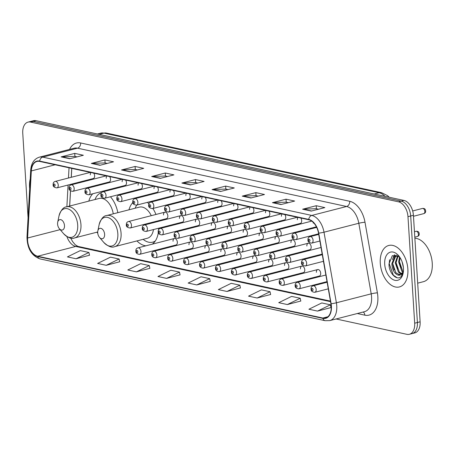 <?xml version="1.0" encoding="UTF-8"?>
<svg xmlns="http://www.w3.org/2000/svg" width="455" height="455" viewBox="0 0 455 455"><rect width="100%" height="100%" fill="white"/><g stroke="black" fill="none" stroke-linecap="round" stroke-linejoin="round"><path stroke-width="0.68" d="M117.834 212.673A23.643 14.588 -104.4 0 0 110.457 196.759M103.586 191.618A23.643 14.588 -104.4 0 0 102.529 191.254M92.803 193.756A23.643 14.588 -104.4 0 0 88.822 201.116M157.987 221.488A23.643 14.588 -104.4 0 0 157.868 220.885M155.951 214.47A23.643 14.588 -104.4 0 0 152.874 208.498M148.961 203.76A23.643 14.588 -104.4 0 0 147.323 202.378M132.877 202.509A23.643 14.588 -104.4 0 0 128.958 209.812M313.296 222.444A3.344 2.065 -104.4 0 0 313.29 223.149M297.342 217.274L262.308 226.277A3.344 2.065 75.6 0 1 265.299 229.985A3.344 2.065 75.6 0 1 263.974 232.755L300.351 223.405A3.344 2.065 -104.4 0 0 301.676 220.635A3.344 2.065 -104.4 0 0 300.772 218.013M297.957 217.405A3.344 2.065 -104.4 0 0 297.365 219.697M281.418 213.822L246.382 222.825A3.344 2.065 75.6 0 1 249.374 226.533A3.344 2.065 75.6 0 1 248.049 229.303L284.426 219.953A3.344 2.065 -104.4 0 0 285.746 217.183A3.344 2.065 -104.4 0 0 284.847 214.567M282.026 213.952A3.344 2.065 -104.4 0 0 281.435 216.25M265.487 210.369L230.457 219.373A3.344 2.065 75.6 0 1 233.443 223.081A3.344 2.065 75.6 0 1 232.124 225.851L268.501 216.5A3.344 2.065 -104.4 0 0 269.821 213.731A3.344 2.065 -104.4 0 0 268.922 211.114M266.101 210.5A3.344 2.065 -104.4 0 0 265.51 212.798M249.562 206.917L214.532 215.92A3.344 2.065 75.6 0 1 217.518 219.629A3.344 2.065 75.6 0 1 216.193 222.398L252.57 213.054A3.344 2.065 -104.4 0 0 253.896 210.278A3.344 2.065 -104.4 0 0 252.997 207.662M250.176 207.048A3.344 2.065 -104.4 0 0 249.585 209.345M233.637 203.465L198.602 212.468A3.344 2.065 75.6 0 1 201.593 216.176A3.344 2.065 75.6 0 1 200.268 218.952L236.645 209.601A3.344 2.065 -104.4 0 0 237.971 206.826A3.344 2.065 -104.4 0 0 237.066 204.21M234.245 203.595A3.344 2.065 -104.4 0 0 233.654 205.893M217.706 200.012L182.677 209.016A3.344 2.065 75.6 0 1 185.663 212.724A3.344 2.065 75.6 0 1 184.343 215.499L220.72 206.149A3.344 2.065 -104.4 0 0 222.04 203.374A3.344 2.065 -104.4 0 0 221.141 200.757M218.32 200.149A3.344 2.065 -104.4 0 0 217.729 202.441M201.781 196.56L166.752 205.563A3.344 2.065 75.6 0 1 169.738 209.272A3.344 2.065 75.6 0 1 168.418 212.047L204.79 202.697A3.344 2.065 -104.4 0 0 206.115 199.921A3.344 2.065 -104.4 0 0 205.216 197.305M202.395 196.696A3.344 2.065 -104.4 0 0 201.804 198.989M185.856 193.108L150.821 202.111A3.344 2.065 75.6 0 1 153.813 205.819A3.344 2.065 75.6 0 1 152.488 208.595L188.865 199.244A3.344 2.065 -104.4 0 0 190.19 196.475A3.344 2.065 -104.4 0 0 189.291 193.853M186.47 193.244A3.344 2.065 -104.4 0 0 185.879 195.536M169.931 189.661L134.896 198.664A3.344 2.065 75.6 0 1 137.888 202.367A3.344 2.065 75.6 0 1 136.563 205.142L172.94 195.792A3.344 2.065 -104.4 0 0 174.265 193.022A3.344 2.065 -104.4 0 0 173.361 190.4M170.54 189.792A3.344 2.065 -104.4 0 0 169.948 192.084M154 186.209L118.971 195.212A3.344 2.065 75.6 0 1 121.957 198.92A3.344 2.065 75.6 0 1 120.638 201.69L157.015 192.34A3.344 2.065 -104.4 0 0 158.334 189.57A3.344 2.065 -104.4 0 0 157.436 186.948M154.615 186.34A3.344 2.065 -104.4 0 0 154.023 188.632M138.075 182.756L103.046 191.76A3.344 2.065 75.6 0 1 106.032 195.468A3.344 2.065 75.6 0 1 104.707 198.238L141.084 188.888A3.344 2.065 -104.4 0 0 142.409 186.118A3.344 2.065 -104.4 0 0 141.511 183.501M138.69 182.887A3.344 2.065 -104.4 0 0 138.098 185.185M122.15 179.304L87.115 188.307A3.344 2.065 75.6 0 1 90.107 192.016A3.344 2.065 75.6 0 1 88.782 194.786L125.159 185.441A3.344 2.065 -104.4 0 0 126.484 182.665A3.344 2.065 -104.4 0 0 125.586 180.049M122.765 179.435A3.344 2.065 -104.4 0 0 122.173 181.733M106.225 175.852L71.19 184.855A3.344 2.065 75.6 0 1 74.182 188.563A3.344 2.065 75.6 0 1 72.857 191.333L109.234 181.989A3.344 2.065 -104.4 0 0 110.559 179.213A3.344 2.065 -104.4 0 0 109.655 176.597M106.834 175.983A3.344 2.065 -104.4 0 0 106.243 178.28M90.295 172.399L55.265 181.403A3.344 2.065 75.6 0 1 58.251 185.111A3.344 2.065 75.6 0 1 56.932 187.887L93.309 178.536A3.344 2.065 -104.4 0 0 94.629 175.761A3.344 2.065 -104.4 0 0 93.73 173.145M90.909 172.53A3.344 2.065 -104.4 0 0 90.318 174.828M308.194 243.243L271.817 252.593A3.344 2.065 75.6 0 1 274.809 256.301A3.344 2.065 75.6 0 1 273.483 259.071L309.861 249.727A3.344 2.065 -104.4 0 0 311.186 246.951A3.344 2.065 -104.4 0 0 308.194 243.243A3.344 2.065 -104.4 0 0 306.875 246.018M292.269 239.791L255.892 249.141A3.344 2.065 75.6 0 1 258.884 252.849A3.344 2.065 75.6 0 1 257.558 255.619L293.936 246.274A3.344 2.065 -104.4 0 0 295.261 243.499A3.344 2.065 -104.4 0 0 292.269 239.791A3.344 2.065 -104.4 0 0 290.944 242.566M276.344 236.338L239.967 245.689A3.344 2.065 75.6 0 1 242.953 249.397A3.344 2.065 75.6 0 1 241.633 252.172L278.011 242.822A3.344 2.065 -104.4 0 0 279.33 240.047A3.344 2.065 -104.4 0 0 276.344 236.338A3.344 2.065 -104.4 0 0 275.019 239.114M260.419 232.892L224.042 242.236A3.344 2.065 75.6 0 1 227.028 245.945A3.344 2.065 75.6 0 1 225.708 248.72L262.08 239.37A3.344 2.065 -104.4 0 0 263.405 236.594A3.344 2.065 -104.4 0 0 260.419 232.892A3.344 2.065 -104.4 0 0 259.094 235.662M244.489 229.439L208.111 238.784A3.344 2.065 75.6 0 1 211.103 242.492A3.344 2.065 75.6 0 1 209.778 245.268L246.155 235.917A3.344 2.065 -104.4 0 0 247.48 233.142A3.344 2.065 -104.4 0 0 244.489 229.439A3.344 2.065 -104.4 0 0 243.169 232.209M228.564 225.987L192.186 235.337A3.344 2.065 75.6 0 1 195.178 239.04A3.344 2.065 75.6 0 1 193.853 241.815L230.23 232.465A3.344 2.065 -104.4 0 0 231.555 229.695A3.344 2.065 -104.4 0 0 228.564 225.987A3.344 2.065 -104.4 0 0 227.238 228.757M212.639 222.535L176.261 231.885A3.344 2.065 75.6 0 1 179.247 235.593A3.344 2.065 75.6 0 1 177.928 238.363L214.305 229.013A3.344 2.065 -104.4 0 0 215.624 226.243A3.344 2.065 -104.4 0 0 212.639 222.535A3.344 2.065 -104.4 0 0 211.313 225.305M196.714 219.082L160.336 228.433A3.344 2.065 75.6 0 1 163.322 232.141A3.344 2.065 75.6 0 1 161.997 234.911L198.374 225.561A3.344 2.065 -104.4 0 0 199.7 222.791A3.344 2.065 -104.4 0 0 196.714 219.082A3.344 2.065 -104.4 0 0 195.388 221.858M180.783 215.63L144.406 224.98A3.344 2.065 75.6 0 1 147.397 228.689A3.344 2.065 75.6 0 1 146.072 231.458L182.449 222.108A3.344 2.065 -104.4 0 0 183.774 219.338A3.344 2.065 -104.4 0 0 180.783 215.63A3.344 2.065 -104.4 0 0 179.463 218.406M164.858 212.178L128.481 221.528A3.344 2.065 75.6 0 1 131.472 225.236A3.344 2.065 75.6 0 1 130.147 228.006L166.524 218.662A3.344 2.065 -104.4 0 0 167.85 215.886A3.344 2.065 -104.4 0 0 164.858 212.178A3.344 2.065 -104.4 0 0 163.533 214.953M254.004 255.755L217.626 265.106A3.344 2.065 75.6 0 1 220.612 268.814A3.344 2.065 75.6 0 1 219.287 271.584L255.664 262.234A3.344 2.065 -104.4 0 0 256.99 259.464A3.344 2.065 -104.4 0 0 254.004 255.755A3.344 2.065 -104.4 0 0 252.679 258.525M238.073 252.303L201.696 261.653A3.344 2.065 75.6 0 1 204.687 265.362A3.344 2.065 75.6 0 1 203.362 268.131L239.739 258.781A3.344 2.065 -104.4 0 0 241.065 256.011A3.344 2.065 -104.4 0 0 238.073 252.303A3.344 2.065 -104.4 0 0 236.754 255.079M317.709 269.559L281.332 278.909A3.344 2.065 75.6 0 1 284.318 282.618A3.344 2.065 75.6 0 1 282.993 285.393L319.37 276.043A3.344 2.065 -104.4 0 0 320.695 273.267A3.344 2.065 -104.4 0 0 317.709 269.559A3.344 2.065 -104.4 0 0 316.384 272.335M222.148 248.851L185.771 258.201A3.344 2.065 75.6 0 1 188.762 261.909A3.344 2.065 75.6 0 1 187.437 264.679L223.814 255.335A3.344 2.065 -104.4 0 0 225.134 252.559A3.344 2.065 -104.4 0 0 222.148 248.851A3.344 2.065 -104.4 0 0 220.823 251.626M269.929 259.208L233.551 268.558A3.344 2.065 75.6 0 1 236.537 272.261A3.344 2.065 75.6 0 1 235.218 275.036L271.595 265.686A3.344 2.065 -104.4 0 0 272.915 262.916A3.344 2.065 -104.4 0 0 269.929 259.208A3.344 2.065 -104.4 0 0 268.604 261.978M301.779 266.112L265.401 275.457A3.344 2.065 75.6 0 1 268.393 279.165A3.344 2.065 75.6 0 1 267.068 281.941L303.445 272.59A3.344 2.065 -104.4 0 0 304.77 269.815A3.344 2.065 -104.4 0 0 301.779 266.112A3.344 2.065 -104.4 0 0 300.459 268.882M285.854 262.66L249.476 272.01A3.344 2.065 75.6 0 1 252.468 275.713A3.344 2.065 75.6 0 1 251.143 278.488L287.52 269.138A3.344 2.065 -104.4 0 0 288.845 266.368A3.344 2.065 -104.4 0 0 285.854 262.66A3.344 2.065 -104.4 0 0 284.529 265.43M206.223 245.399L169.846 254.749A3.344 2.065 75.6 0 1 172.832 258.457A3.344 2.065 75.6 0 1 171.512 261.227L207.889 251.882A3.344 2.065 -104.4 0 0 209.209 249.107A3.344 2.065 -104.4 0 0 206.223 245.399A3.344 2.065 -104.4 0 0 204.898 248.174M190.292 241.946L153.921 251.296A3.344 2.065 75.6 0 1 156.907 255.005A3.344 2.065 75.6 0 1 155.582 257.78L191.959 248.43A3.344 2.065 -104.4 0 0 193.284 245.655A3.344 2.065 -104.4 0 0 190.292 241.946A3.344 2.065 -104.4 0 0 188.973 244.722M174.367 238.5L137.99 247.844A3.344 2.065 75.6 0 1 140.982 251.552A3.344 2.065 75.6 0 1 139.657 254.328L176.034 244.978A3.344 2.065 -104.4 0 0 177.359 242.202A3.344 2.065 -104.4 0 0 174.367 238.5A3.344 2.065 -104.4 0 0 173.042 241.269M71.782 168.39L71.293 177.285M70.9 184.292L70.866 184.963M70.536 190.867L69.695 206.03M96.818 232.221A23.643 14.588 -104.4 0 0 97.745 233.119M136.949 240.917A23.643 14.588 -104.4 0 0 145.856 245.825M152.249 244.181A23.643 14.588 -104.4 0 0 158.34 232.397M158.585 229.849A23.643 14.588 -104.4 0 0 158.624 228.234M311.738 221.119L278.238 229.73A3.344 2.065 75.6 0 1 281.224 233.432A3.344 2.065 75.6 0 1 279.899 236.208L316.276 226.857A3.344 2.065 -104.4 0 0 316.407 226.817M336.103 318.978L406.872 334.317A13.383 8.258 -104.4 0 0 409.386 334.288L414.823 332.889A13.383 8.258 -104.4 0 0 420.119 321.799L413.419 215.289A13.383 8.258 -104.4 0 0 403.972 200.433L35.996 120.683A13.383 8.258 -104.4 0 0 33.482 120.712L30.764 121.411A13.383 8.258 -104.4 0 1 33.278 121.383A13.383 8.258 -104.4 0 0 30.764 121.411L28.045 122.111A13.383 8.258 -104.4 0 0 22.75 133.201L28.068 217.729M409.386 334.288A13.383 8.258 -104.4 0 0 414.676 323.198L407.976 216.688L410.694 215.988A13.383 8.258 -104.4 0 0 401.253 201.133L33.278 121.383L401.253 201.133A13.383 8.258 -104.4 0 1 410.694 215.988L417.4 322.498L410.694 215.988L413.419 215.289M412.105 333.589A13.383 8.258 -104.4 0 0 417.4 322.498A13.383 8.258 -104.4 0 1 412.105 333.589M407.879 269.195A21.413 13.212 -104.4 0 0 388.746 245.467A21.413 13.212 -104.4 0 0 380.278 263.212A21.413 13.212 -104.4 0 0 399.405 286.94A21.413 13.212 -104.4 0 0 407.879 269.195A21.413 13.212 -104.4 0 0 388.746 245.467A21.413 13.212 -104.4 0 0 380.278 263.212A21.413 13.212 -104.4 0 0 399.405 286.94A21.413 13.212 -104.4 0 0 407.879 269.195M30.223 178.963A21.413 13.212 -104.4 0 0 29.552 187.204A21.413 13.212 -104.4 0 0 29.683 188.711A21.413 13.212 -104.4 0 1 29.552 187.204A21.413 13.212 -104.4 0 1 30.223 178.963M331.195 306.175A14.276 8.81 75.6 0 1 325.547 318.005A14.276 8.81 75.6 0 1 322.868 318.039L37.685 256.233A14.276 8.81 75.6 0 1 27.601 238.005L31.327 170.915A14.276 8.81 75.6 0 1 36.986 161.457A14.276 8.81 75.6 0 1 39.67 161.428L308.729 219.742A14.276 8.81 75.6 0 1 318.511 233.153L330.904 303.741A14.276 8.81 75.6 0 1 331.195 306.175M331.422 306.226A14.628 9.026 -104.4 0 0 331.126 303.73L318.733 233.142A14.628 9.026 -104.4 0 0 308.712 219.395L39.648 161.081A14.628 9.026 -104.4 0 0 31.099 170.801L27.368 237.897A14.628 9.026 -104.4 0 0 37.702 256.575L322.885 318.381A14.628 9.026 -104.4 0 0 331.422 306.226M76.048 258.764L88.924 252.474L80.296 250.608L67.425 256.893L76.048 258.764L89.499 255.238M106.237 265.305L119.108 259.02L110.485 257.149L97.609 263.434L106.237 265.305L119.682 261.779M136.42 271.845L149.291 265.561L140.669 263.69L127.798 269.98L136.42 271.845L149.871 268.319M166.604 278.392L179.48 272.101L170.852 270.23L157.982 276.521L166.604 278.392L180.055 274.86M317.533 311.101L330.41 304.81L321.782 302.945L308.911 309.229L317.533 311.101L330.984 307.574M287.35 304.554L300.22 298.27L291.598 296.398L278.727 302.689L287.35 304.554L300.8 301.028M257.166 298.014L270.037 291.729L261.415 289.858L248.538 296.148L257.166 298.014L270.611 294.487M226.977 291.473L239.853 285.183L231.225 283.317L218.355 289.602L226.977 291.473L240.428 287.947M196.793 284.932L209.664 278.642L201.042 276.776L188.165 283.061L196.793 284.932L210.244 281.406M407.976 216.688A13.383 8.258 -104.4 0 0 398.534 201.832L30.559 122.082A13.383 8.258 -104.4 0 0 28.045 122.111M121.502 169.965L135.101 166.467L143.729 168.339L130.13 171.836L121.502 169.965A3.566 2.684 102.2 0 1 121.98 169.897L130.488 171.74M91.319 163.425L104.917 159.927L113.54 161.798L99.941 165.29L91.319 163.425A3.566 2.684 102.2 0 1 91.796 163.356L100.305 165.199M61.135 156.878L74.734 153.386L83.356 155.257L69.757 158.749L61.135 156.878A3.566 2.684 102.2 0 1 61.607 156.81L70.121 158.658M212.058 189.593L225.657 186.095L234.285 187.966L220.686 191.458L212.058 189.593A3.566 2.684 102.2 0 1 212.536 189.525L221.05 191.367M242.248 196.133L255.846 192.636L264.469 194.507L250.87 198.005L242.248 196.133A3.566 2.684 102.2 0 1 242.72 196.065L251.234 197.908M272.431 202.674L286.03 199.182L294.658 201.047L281.059 204.545L272.431 202.674A3.566 2.684 102.2 0 1 272.909 202.606L281.418 204.449M302.62 209.215L316.219 205.723L324.842 207.594L311.243 211.086L302.62 209.215A3.566 2.684 102.2 0 1 303.093 209.146L311.607 210.995M151.691 176.506L165.29 173.014L173.912 174.879L160.314 178.377L151.691 176.506A3.566 2.684 102.2 0 1 152.163 176.438L160.678 178.28M181.875 183.046L195.474 179.554L204.096 181.426L190.497 184.918L181.875 183.046A3.566 2.684 102.2 0 1 182.353 182.978L190.861 184.827M195.474 179.554L195.661 182.574M197.817 183.041L195.593 182.557L182.353 182.978M165.29 173.014L165.478 176.028M167.628 176.494L165.41 176.017L152.163 176.438M316.219 205.723L316.407 208.737M318.557 209.203L316.333 208.726L303.093 209.146M286.03 199.182L286.223 202.196M288.373 202.663L286.149 202.185L272.909 202.606M255.846 192.636L256.034 195.656M258.184 196.122L255.966 195.639L242.72 196.065M225.657 186.095L225.851 189.115M228 189.581L225.777 189.098L212.536 189.525M74.734 153.386L74.921 156.406M77.071 156.873L74.847 156.389L61.607 156.81M104.917 159.927L105.105 162.947M107.261 163.413L105.037 162.93L91.796 163.356M135.101 166.467L135.294 169.487M137.444 169.954L135.22 169.47L121.98 169.897M209.664 278.642L210.255 281.469M239.853 285.183L240.439 288.015M270.037 291.729L270.628 294.556M300.22 298.27L300.812 301.096M330.41 304.81L330.995 307.637M179.48 272.101L180.072 274.928M149.291 265.561L149.883 268.387M119.108 259.02L119.699 261.847M88.924 252.474L89.516 255.3M417.684 283.164L423.429 281.69A22.301 13.764 -104.4 0 0 432.25 263.206A22.301 13.764 -104.4 0 0 414.858 238.227M403.011 272.397L401.845 271.282L398.625 261.955L399.587 256.921M403.318 271.709L402.692 271.066L399.479 261.739L400.07 257.644M401.583 274.268L398.443 272.158L395.23 262.831L397.71 255.556M401.964 273.91L399.297 271.936L396.077 262.615L398.131 255.801M403.301 272.266L398.091 275.116C394.394 273.609 392.307 269.804 391.829 263.707L395.111 255.784L396.498 255.17M400.343 274.991L395.896 272.812L392.676 263.485L395.964 255.568L396.771 255.141M403.386 267.415L402.044 261.653M398.091 275.116A10.084 6.222 -104.4 0 0 399.985 275.099A10.084 6.222 -104.4 0 0 403.397 271.487M403.454 268.234A14.543 8.975 -104.4 0 0 398.648 255.71A14.543 8.975 -104.4 0 0 388.923 252.77A14.543 8.975 -104.4 0 0 384.702 264.173A14.543 8.975 -104.4 0 0 393.228 279.711A14.543 8.975 -104.4 0 0 403.141 273.193A14.543 8.975 -104.4 0 0 403.454 268.234M399.575 256.91L392.301 255.682L388.991 264.002C388.815 273.318 397.005 281.201 401.179 276.458L403.21 272.687M397.107 277.715L393.33 275.161L389.213 263.638L389.577 259.748M394.138 270.043L392.722 264.463M393.279 257.735L394.678 254.84M397.539 269.172L396.123 263.593M400.935 268.296L399.518 262.717M392.426 259.589L394.303 254.88M97.717 232.784A5.352 3.304 -104.4 0 0 99.486 237.396A5.352 3.304 -104.4 0 0 103.063 238.477A5.352 3.304 -104.4 0 0 104.616 234.28A5.352 3.304 -104.4 0 0 101.476 228.564A5.352 3.304 -104.4 0 0 97.831 230.964A5.352 3.304 -104.4 0 0 97.717 232.784M151.27 215.67A16.056 9.908 -104.4 0 0 139.327 207.144L106.737 215.522A16.056 9.908 -104.4 0 1 121.081 233.318A16.056 9.908 -104.4 0 1 114.728 246.627L147.318 238.255A16.056 9.908 -104.4 0 0 153.483 229.553M143.137 239.324A21.186 13.076 -104.4 0 0 152.675 242.174A21.186 13.076 -104.4 0 0 155.32 240.962M152.675 242.174L154.035 241.821A21.186 13.076 -104.4 0 0 154.91 241.542M136.784 205.086A21.186 13.076 -104.4 0 0 135.146 208.219M153.42 222.666A16.056 9.908 -104.4 0 0 153.318 222.051M57.586 224.087A5.352 3.304 -104.4 0 0 59.349 228.7A5.352 3.304 -104.4 0 0 62.932 229.781A5.352 3.304 -104.4 0 0 64.485 225.583A5.352 3.304 -104.4 0 0 61.345 219.867A5.352 3.304 -104.4 0 0 57.7 222.262A5.352 3.304 -104.4 0 0 57.586 224.087M101.789 192.488A21.186 13.076 -104.4 0 0 95.01 199.523M113.267 213.844A16.056 9.908 -104.4 0 0 99.19 198.448L66.601 206.826C63.461 207.002 60.925 210.028 59.008 215.903A14.753 9.1 -104.4 0 1 69.058 209.3A14.753 9.1 -104.4 0 1 77.703 225.054A14.753 9.1 -104.4 0 1 73.426 236.623A14.753 9.1 -104.4 0 1 63.563 233.637L59.349 228.7M403.972 200.433L398.534 201.832M420.119 321.799L414.676 323.198M35.996 120.683L30.559 122.082M385.021 196.327A17.842 11.011 -104.4 0 0 379.112 192.749L374.26 193.995M106.43 133.065A8.924 6.706 102.2 0 0 103.996 133.122A17.842 11.011 -104.4 0 0 100.64 133.161L106.43 133.065L381.546 192.687A8.924 6.706 102.2 0 0 379.112 192.749L103.996 133.122L99.144 134.367M322.868 318.039L327.913 316.743M69.581 149.399A22.301 13.764 75.6 0 1 80.654 142.972L349.719 201.286A4.459 3.356 102.2 0 1 346.591 206.49L311.777 215.437A17.842 11.011 75.6 0 1 324 232.204L336.393 302.791A17.842 11.011 75.6 0 1 336.757 305.834A17.842 11.011 75.6 0 1 329.699 320.621L364.512 311.675A17.842 11.011 -104.4 0 0 371.57 296.887A17.842 11.011 -104.4 0 0 371.206 293.845L358.813 223.257A17.842 11.011 -104.4 0 0 346.591 206.49L77.526 148.176A17.842 11.011 -104.4 0 0 74.176 148.216L39.363 157.163A17.842 11.011 75.6 0 1 42.713 157.123L311.777 215.437A4.459 3.356 102.2 0 0 308.712 219.395M331.126 303.73A4.459 0.438 170 0 0 336.393 302.791L371.206 293.845A4.459 0.438 -10 0 1 377.388 292.832A22.301 13.764 75.6 0 1 364.83 315.167L357.283 313.535M39.648 161.081A4.459 3.356 -77.8 0 1 42.713 157.123L77.526 148.176A4.459 3.356 102.2 0 0 80.654 142.972M31.099 170.801A4.459 1.604 -176.8 0 1 30.712 170.102L26.987 237.191C27.255 248.555 31.577 255.784 39.949 258.884L325.132 320.69A4.459 3.356 -77.8 0 1 322.885 318.381M349.719 201.286A22.301 13.764 75.6 0 1 365.001 222.245A4.459 0.438 -10 0 0 358.813 223.257L324 232.204A4.459 0.438 170 0 1 318.733 233.142M27.368 237.897A4.459 1.604 -176.8 0 1 26.987 237.191M37.702 256.575A4.459 3.356 102.2 0 0 39.949 258.884M365.001 222.245L377.388 292.832M364.83 315.167A4.459 3.356 102.2 0 0 363.192 312.016M31.327 170.915L55.169 164.784M27.601 238.005L60.157 229.638M69.035 167.793L68.466 178.013M68.079 185.02L66.868 206.758M66.891 236.554A14.276 8.81 -104.4 0 0 75.757 246.445L330.535 301.659M37.685 256.233L75.757 246.445A8.031 6.034 102.2 0 1 77.953 246.388L330.444 301.113M99.486 237.396L103.694 242.339A14.753 9.1 -104.4 0 0 113.557 245.319A14.753 9.1 -104.4 0 0 117.834 233.756A14.753 9.1 -104.4 0 0 109.189 217.996A14.753 9.1 -104.4 0 0 99.139 224.605C101.061 218.724 103.592 215.698 106.737 215.522M97.706 231.993L74.597 237.931A16.056 9.908 -104.4 0 0 80.95 224.622A16.056 9.908 -104.4 0 0 66.601 206.826M327.128 282.231L313.182 285.814A3.344 2.065 75.6 0 1 316.174 289.522A3.344 2.065 75.6 0 1 314.849 292.292L328.288 288.84M313.034 289.647A1.115 0.688 -104.4 0 0 312.249 288.407A1.115 0.688 -104.4 0 0 311.595 289.334A1.115 0.688 -104.4 0 0 312.386 290.574A1.115 0.688 -104.4 0 0 313.034 289.647M325.86 275.013L297.257 282.362A3.344 2.065 75.6 0 1 300.243 286.07A3.344 2.065 75.6 0 1 298.924 288.845L327.02 281.622M297.109 286.195A1.115 0.688 -104.4 0 0 296.319 284.955A1.115 0.688 -104.4 0 0 295.67 285.882A1.115 0.688 -104.4 0 0 296.455 287.122A1.115 0.688 -104.4 0 0 297.109 286.195M281.184 282.743A1.115 0.688 -104.4 0 0 280.394 281.503A1.115 0.688 -104.4 0 0 279.745 282.43A1.115 0.688 -104.4 0 0 280.53 283.67A1.115 0.688 -104.4 0 0 281.184 282.743M265.254 279.29A1.115 0.688 -104.4 0 0 264.469 278.056A1.115 0.688 -104.4 0 0 263.82 278.983A1.115 0.688 -104.4 0 0 264.605 280.217A1.115 0.688 -104.4 0 0 265.254 279.29M249.329 275.838A1.115 0.688 -104.4 0 0 248.544 274.604A1.115 0.688 -104.4 0 0 247.89 275.531A1.115 0.688 -104.4 0 0 248.68 276.765A1.115 0.688 -104.4 0 0 249.329 275.838M233.404 272.391A1.115 0.688 -104.4 0 0 232.613 271.152A1.115 0.688 -104.4 0 0 231.965 272.079A1.115 0.688 -104.4 0 0 232.75 273.313A1.115 0.688 -104.4 0 0 233.404 272.391M217.473 268.939A1.115 0.688 -104.4 0 0 216.688 267.699A1.115 0.688 -104.4 0 0 216.04 268.626A1.115 0.688 -104.4 0 0 216.825 269.866A1.115 0.688 -104.4 0 0 217.473 268.939M201.548 265.487A1.115 0.688 -104.4 0 0 200.763 264.247A1.115 0.688 -104.4 0 0 200.109 265.174A1.115 0.688 -104.4 0 0 200.9 266.414A1.115 0.688 -104.4 0 0 201.548 265.487M185.623 262.034A1.115 0.688 -104.4 0 0 184.838 260.795A1.115 0.688 -104.4 0 0 184.184 261.722A1.115 0.688 -104.4 0 0 184.975 262.962A1.115 0.688 -104.4 0 0 185.623 262.034M169.698 258.582A1.115 0.688 -104.4 0 0 168.907 257.342A1.115 0.688 -104.4 0 0 168.259 258.269A1.115 0.688 -104.4 0 0 169.044 259.509A1.115 0.688 -104.4 0 0 169.698 258.582M153.767 255.13A1.115 0.688 -104.4 0 0 152.982 253.89A1.115 0.688 -104.4 0 0 152.334 254.817A1.115 0.688 -104.4 0 0 153.119 256.057A1.115 0.688 -104.4 0 0 153.767 255.13M137.842 251.678A1.115 0.688 -104.4 0 0 137.057 250.443A1.115 0.688 -104.4 0 0 136.403 251.365A1.115 0.688 -104.4 0 0 137.194 252.605A1.115 0.688 -104.4 0 0 137.842 251.678M416.029 231.311C418.048 231.094 419.106 231.936 419.209 233.825C419.385 235.121 418.771 236.008 417.36 236.498A2.679 1.649 -104.4 0 0 418.418 234.28A2.679 1.649 -104.4 0 0 416.029 231.311L414.448 231.714M306.664 263.206A3.344 2.065 75.6 0 1 305.339 265.976C302.495 265.606 301.233 264.52 301.563 262.723C301.42 261.011 302.126 259.936 303.673 259.498A3.344 2.065 75.6 0 1 306.664 263.206M302.086 263.018A1.115 0.688 -104.4 0 0 302.876 264.258A1.115 0.688 -104.4 0 0 303.525 263.331A1.115 0.688 -104.4 0 0 302.74 262.091A1.115 0.688 -104.4 0 0 302.086 263.018M290.734 259.754A3.344 2.065 75.6 0 1 289.414 262.524C286.57 262.154 285.308 261.068 285.632 259.27C285.49 257.558 286.195 256.483 287.748 256.046A3.344 2.065 75.6 0 1 290.734 259.754M286.161 259.566A1.115 0.688 -104.4 0 0 286.946 260.806A1.115 0.688 -104.4 0 0 287.6 259.879A1.115 0.688 -104.4 0 0 286.809 258.639A1.115 0.688 -104.4 0 0 286.161 259.566M270.236 256.114A1.115 0.688 -104.4 0 0 271.021 257.354A1.115 0.688 -104.4 0 0 271.669 256.427A1.115 0.688 -104.4 0 0 270.884 255.187A1.115 0.688 -104.4 0 0 270.236 256.114M254.305 252.661A1.115 0.688 -104.4 0 0 255.096 253.901A1.115 0.688 -104.4 0 0 255.744 252.974A1.115 0.688 -104.4 0 0 254.959 251.734A1.115 0.688 -104.4 0 0 254.305 252.661M238.38 249.209A1.115 0.688 -104.4 0 0 239.165 250.449A1.115 0.688 -104.4 0 0 239.819 249.522A1.115 0.688 -104.4 0 0 239.034 248.282A1.115 0.688 -104.4 0 0 238.38 249.209M222.455 245.757A1.115 0.688 -104.4 0 0 223.24 246.997A1.115 0.688 -104.4 0 0 223.894 246.07A1.115 0.688 -104.4 0 0 223.104 244.835A1.115 0.688 -104.4 0 0 222.455 245.757M206.53 242.31A1.115 0.688 -104.4 0 0 207.315 243.544A1.115 0.688 -104.4 0 0 207.963 242.617A1.115 0.688 -104.4 0 0 207.179 241.383A1.115 0.688 -104.4 0 0 206.53 242.31M190.6 238.858A1.115 0.688 -104.4 0 0 191.39 240.092A1.115 0.688 -104.4 0 0 192.038 239.165A1.115 0.688 -104.4 0 0 191.254 237.931A1.115 0.688 -104.4 0 0 190.6 238.858M174.674 235.406A1.115 0.688 -104.4 0 0 175.459 236.64A1.115 0.688 -104.4 0 0 176.113 235.718A1.115 0.688 -104.4 0 0 175.323 234.479A1.115 0.688 -104.4 0 0 174.674 235.406M158.749 231.953A1.115 0.688 -104.4 0 0 159.534 233.193A1.115 0.688 -104.4 0 0 160.188 232.266A1.115 0.688 -104.4 0 0 159.398 231.026A1.115 0.688 -104.4 0 0 158.749 231.953M142.825 228.501A1.115 0.688 -104.4 0 0 143.609 229.741A1.115 0.688 -104.4 0 0 144.258 228.814A1.115 0.688 -104.4 0 0 143.473 227.574A1.115 0.688 -104.4 0 0 142.825 228.501M126.894 225.049A1.115 0.688 -104.4 0 0 127.684 226.289A1.115 0.688 -104.4 0 0 128.333 225.362A1.115 0.688 -104.4 0 0 127.548 224.122A1.115 0.688 -104.4 0 0 126.894 225.049M422.445 208.447C424.464 208.231 425.522 209.067 425.624 210.961C425.8 212.252 425.186 213.145 423.776 213.628A2.679 1.649 -104.4 0 0 424.839 211.41A2.679 1.649 -104.4 0 0 422.445 208.447L412.679 210.955M313.08 240.337A3.344 2.065 75.6 0 1 311.755 243.112C308.911 242.737 307.648 241.65 307.978 239.853C307.836 238.141 308.541 237.066 310.088 236.628A3.344 2.065 75.6 0 1 313.08 240.337M308.501 240.149A1.115 0.688 -104.4 0 0 309.292 241.389A1.115 0.688 -104.4 0 0 309.94 240.462A1.115 0.688 -104.4 0 0 309.155 239.228A1.115 0.688 -104.4 0 0 308.501 240.149M297.149 236.884A3.344 2.065 75.6 0 1 295.83 239.66C292.986 239.285 291.723 238.204 292.053 236.401C291.911 234.689 292.611 233.62 294.163 233.176A3.344 2.065 75.6 0 1 297.149 236.884M292.576 236.702A1.115 0.688 -104.4 0 0 293.361 237.937A1.115 0.688 -104.4 0 0 294.015 237.01A1.115 0.688 -104.4 0 0 293.225 235.775A1.115 0.688 -104.4 0 0 292.576 236.702M276.651 233.25A1.115 0.688 -104.4 0 0 277.436 234.484A1.115 0.688 -104.4 0 0 278.085 233.557A1.115 0.688 -104.4 0 0 277.3 232.323A1.115 0.688 -104.4 0 0 276.651 233.25M260.721 229.798A1.115 0.688 -104.4 0 0 261.511 231.032A1.115 0.688 -104.4 0 0 262.16 230.111A1.115 0.688 -104.4 0 0 261.375 228.871A1.115 0.688 -104.4 0 0 260.721 229.798M244.796 226.345A1.115 0.688 -104.4 0 0 245.586 227.585A1.115 0.688 -104.4 0 0 246.235 226.658A1.115 0.688 -104.4 0 0 245.45 225.418A1.115 0.688 -104.4 0 0 244.796 226.345M228.871 222.893A1.115 0.688 -104.4 0 0 229.656 224.133A1.115 0.688 -104.4 0 0 230.31 223.206A1.115 0.688 -104.4 0 0 229.519 221.966A1.115 0.688 -104.4 0 0 228.871 222.893M212.946 219.441A1.115 0.688 -104.4 0 0 213.731 220.681A1.115 0.688 -104.4 0 0 214.379 219.754A1.115 0.688 -104.4 0 0 213.594 218.514A1.115 0.688 -104.4 0 0 212.946 219.441M197.015 215.988A1.115 0.688 -104.4 0 0 197.806 217.228A1.115 0.688 -104.4 0 0 198.454 216.301A1.115 0.688 -104.4 0 0 197.669 215.061A1.115 0.688 -104.4 0 0 197.015 215.988M181.09 212.536A1.115 0.688 -104.4 0 0 181.875 213.776A1.115 0.688 -104.4 0 0 182.529 212.849A1.115 0.688 -104.4 0 0 181.744 211.609A1.115 0.688 -104.4 0 0 181.09 212.536M165.165 209.084A1.115 0.688 -104.4 0 0 165.95 210.324A1.115 0.688 -104.4 0 0 166.604 209.397A1.115 0.688 -104.4 0 0 165.813 208.162A1.115 0.688 -104.4 0 0 165.165 209.084M149.24 205.637A1.115 0.688 -104.4 0 0 150.025 206.871A1.115 0.688 -104.4 0 0 150.673 205.944A1.115 0.688 -104.4 0 0 149.888 204.71A1.115 0.688 -104.4 0 0 149.24 205.637M133.309 202.185A1.115 0.688 -104.4 0 0 134.1 203.419A1.115 0.688 -104.4 0 0 134.748 202.492A1.115 0.688 -104.4 0 0 133.963 201.258A1.115 0.688 -104.4 0 0 133.309 202.185M117.384 198.733A1.115 0.688 -104.4 0 0 118.169 199.972A1.115 0.688 -104.4 0 0 118.823 199.045A1.115 0.688 -104.4 0 0 118.033 197.806A1.115 0.688 -104.4 0 0 117.384 198.733M101.459 195.28A1.115 0.688 -104.4 0 0 102.244 196.52A1.115 0.688 -104.4 0 0 102.898 195.593A1.115 0.688 -104.4 0 0 102.108 194.353A1.115 0.688 -104.4 0 0 101.459 195.28M85.534 191.828A1.115 0.688 -104.4 0 0 86.319 193.068A1.115 0.688 -104.4 0 0 86.968 192.141A1.115 0.688 -104.4 0 0 86.183 190.901A1.115 0.688 -104.4 0 0 85.534 191.828M69.604 188.376A1.115 0.688 -104.4 0 0 70.394 189.616A1.115 0.688 -104.4 0 0 71.043 188.688A1.115 0.688 -104.4 0 0 70.258 187.449A1.115 0.688 -104.4 0 0 69.604 188.376M53.679 184.923A1.115 0.688 -104.4 0 0 54.464 186.163A1.115 0.688 -104.4 0 0 55.118 185.236A1.115 0.688 -104.4 0 0 54.327 183.996A1.115 0.688 -104.4 0 0 53.679 184.923M100.64 133.161L97.404 133.992M381.546 192.687L387.586 195.667L389.264 197.248M39.363 157.163C34.136 158.875 31.253 163.191 30.712 170.102M325.132 320.69L329.699 320.621M71.725 168.373L71.23 177.302M70.843 184.309L70.804 184.986M70.48 190.827L69.632 206.047M70.718 238.062L72.59 241.582L75.32 244.835L77.953 246.388M114.728 246.627C111.89 247.986 108.21 246.559 103.694 242.339M97.831 230.964L99.139 224.605M74.597 237.931C71.759 239.29 68.079 237.863 63.563 233.637M57.7 222.262L59.008 215.903M313.182 285.814C311.635 286.252 310.93 287.327 311.072 289.039C310.953 291.007 312.21 292.093 314.849 292.292M297.257 282.362C295.704 282.8 295.005 283.875 295.147 285.586C295.028 287.554 296.285 288.641 298.924 288.845M281.332 278.909C279.779 279.347 279.074 280.422 279.216 282.134C279.097 284.102 280.36 285.188 282.993 285.393M265.401 275.457C263.854 275.895 263.149 276.97 263.291 278.682C263.172 280.655 264.435 281.736 267.068 281.941M249.476 272.01C247.929 272.448 247.224 273.523 247.366 275.229C247.247 277.203 248.504 278.284 251.143 278.488M233.551 268.558C231.999 268.996 231.299 270.071 231.441 271.783C231.322 273.751 232.579 274.837 235.218 275.036M217.626 265.106C216.074 265.544 215.369 266.619 215.511 268.331C215.391 270.298 216.654 271.385 219.287 271.584M201.696 261.653C200.149 262.091 199.444 263.166 199.586 264.878C199.466 266.846 200.723 267.932 203.362 268.131M185.771 258.201C184.224 258.639 183.519 259.714 183.661 261.426C183.541 263.394 184.798 264.48 187.437 264.679M169.846 254.749C168.293 255.187 167.594 256.262 167.73 257.974C167.616 259.942 168.873 261.028 171.512 261.227M153.921 251.296C152.368 251.734 151.663 252.809 151.805 254.521C151.686 256.489 152.948 257.575 155.582 257.78M137.99 247.844C136.443 248.282 135.738 249.357 135.88 251.069C135.761 253.037 137.018 254.123 139.657 254.328M417.36 236.498L414.789 237.157M323.454 261.318L305.339 265.976M322.294 254.709L303.673 259.498M322.191 254.1L289.414 262.524M321.031 247.492L287.748 256.046M273.483 259.071C270.64 258.702 269.383 257.615 269.707 255.818C269.565 254.106 270.27 253.031 271.817 252.593M257.558 255.619C254.715 255.249 253.458 254.163 253.782 252.366C253.64 250.654 254.345 249.579 255.892 249.141M241.633 252.172C238.79 251.797 237.527 250.711 237.857 248.913C237.715 247.201 238.414 246.127 239.967 245.689M225.708 248.72C222.859 248.345 221.602 247.258 221.926 245.461C221.784 243.749 222.489 242.674 224.042 242.236M209.778 245.268C206.934 244.892 205.677 243.812 206.001 242.009C205.859 240.297 206.564 239.222 208.111 238.784M193.853 241.815C191.009 241.44 189.752 240.359 190.076 238.556C189.934 236.85 190.639 235.775 192.186 235.337M177.928 238.363C175.084 237.993 173.821 236.907 174.151 235.11C174.009 233.398 174.709 232.323 176.261 231.885M161.997 234.911C159.153 234.541 157.896 233.455 158.221 231.658C158.078 229.946 158.784 228.871 160.336 228.433M146.072 231.458C143.228 231.089 141.971 230.002 142.296 228.205C142.153 226.493 142.859 225.418 144.406 224.98M130.147 228.006C127.303 227.636 126.041 226.55 126.371 224.753C126.228 223.041 126.934 221.966 128.481 221.528M423.776 213.628L413.476 216.279M319.893 241.019L311.755 243.112M318.733 234.41L310.088 236.628M318.625 233.802L295.83 239.66M316.691 227.386L294.163 233.176M279.899 236.208C277.055 235.832 275.798 234.752 276.122 232.949C275.98 231.242 276.685 230.167 278.238 229.73M263.974 232.755C261.13 232.386 259.873 231.299 260.197 229.502C260.055 227.79 260.76 226.715 262.308 226.277M248.049 229.303C245.205 228.933 243.943 227.847 244.272 226.05C244.13 224.338 244.835 223.263 246.382 222.825M232.124 225.851C229.28 225.481 228.018 224.395 228.342 222.597C228.205 220.885 228.905 219.81 230.457 219.373M216.193 222.398C213.35 222.029 212.093 220.942 212.417 219.145C212.275 217.433 212.98 216.358 214.532 215.92M200.268 218.952C197.424 218.576 196.168 217.49 196.492 215.693C196.35 213.981 197.055 212.906 198.602 212.468M184.343 215.499C181.499 215.124 180.237 214.038 180.567 212.24C180.425 210.529 181.124 209.454 182.677 209.016M168.418 212.047C165.569 211.672 164.312 210.585 164.636 208.788C164.494 207.076 165.199 206.001 166.752 205.563M152.488 208.595C149.644 208.219 148.387 207.139 148.711 205.336C148.569 203.63 149.274 202.555 150.821 202.111M136.563 205.142C133.719 204.767 132.462 203.686 132.786 201.889C132.644 200.177 133.349 199.102 134.896 198.664M120.638 201.69C117.794 201.32 116.531 200.234 116.861 198.437C116.719 196.725 117.418 195.65 118.971 195.212M104.707 198.238C101.863 197.868 100.606 196.782 100.93 194.985C100.788 193.273 101.493 192.198 103.046 191.76M88.782 194.786C85.938 194.416 84.681 193.329 85.005 191.532C84.863 189.82 85.568 188.745 87.115 188.307M72.857 191.333C70.013 190.963 68.75 189.877 69.08 188.08C68.938 186.368 69.643 185.293 71.19 184.855M56.932 187.887C54.088 187.511 52.825 186.425 53.155 184.628C53.013 182.916 53.713 181.841 55.265 181.403"/></g></svg>
